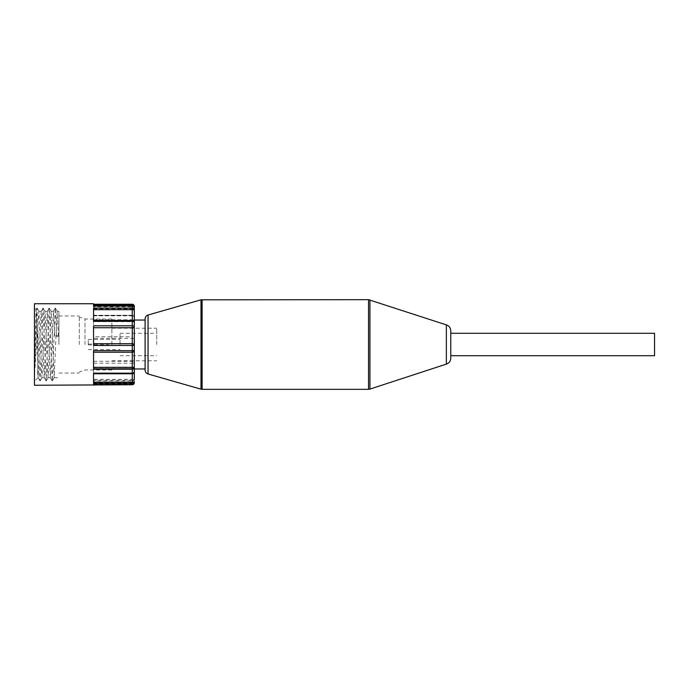 <?xml version="1.0" encoding="UTF-8"?>
<svg xmlns="http://www.w3.org/2000/svg" width="689" height="689" viewBox="0 0 689 689"><rect width="100%" height="100%" fill="white"/><g stroke="black" fill="none" stroke-linecap="round" stroke-linejoin="round"><path stroke-width="0.52" stroke-dasharray="3.44 2.58" d="M58.901 336.413L58.901 334.182L58.978 336.439M58.901 336.439L58.901 334.182M58.505 336.241L57.058 311.738L54.164 377.718L51.107 311.282L48.049 377.718L44.992 311.282L41.934 377.71L38.877 311.282L34.45 376.091L36.948 308.061L40.005 380.931L43.062 308.061L46.12 380.939L49.177 308.061L52.235 380.939L55.292 308.061L56.619 335.431L54.741 336.241L58.505 336.241L56.619 335.431M34.45 376.091L34.45 308.026L34.45 380.974L36.035 309.654L38.119 377.667L41.176 311.325L44.234 377.675L47.291 311.325L50.349 377.675L53.406 311.325L54.741 336.241M37.714 374.058L37.714 332.52M654.55 355.705L654.55 333.295M450.77 344.5L450.77 355.705L450.77 344.5M58.901 344.5L58.901 311.282L58.901 344.5M79.278 344.5L79.278 315.967L79.278 344.5M84.988 344.5L84.988 319.024L84.988 344.5M111.885 344.5L111.885 319.024L111.885 344.5M156.722 344.5L156.722 328.197L156.722 344.5M120.041 344.5L120.041 333.295L120.041 344.5M88.244 344.5L88.244 339.401L88.244 344.5M145.103 320.049L145.103 318.929M450.77 330.754L450.77 358.246M134.303 379.088A2.041 1.817 0 0 1 132.262 380.905L132.262 379.329L134.303 379.088L134.303 381.034L134.303 378.14C133.83 379.682 133.149 380.362 132.262 380.182L132.262 382.955A2.041 1.921 180 0 0 134.303 381.034A2.041 1.628 180 0 1 132.262 382.662L93.549 382.662L93.549 380.182L93.549 382.662M93.549 315.226L93.549 305.451L93.549 315.493L132.262 315.226A2.041 2.041 0 0 1 134.303 317.259A2.041 1.43 -0 0 0 132.262 315.829L132.262 315.261A2.041 1.998 0 0 1 134.303 317.259L134.303 368.951M134.303 306.286L134.303 307.406A2.041 0.594 0 0 0 132.262 306.812L132.262 305.451A2.041 1.955 180 0 1 134.303 307.406M134.303 309.912L134.303 310.86L134.303 309.912M134.303 322.478L132.262 320.445L93.549 320.445L93.549 308.095M93.549 383.549L93.549 373.507L132.262 373.739L134.303 371.741M34.45 385.254L34.45 303.746M93.549 379.329L93.549 367.676L93.549 379.329L132.262 379.329L132.262 367.676A2.041 1.163 180 0 0 134.303 366.522A2.041 2.041 180 0 1 132.262 368.555L93.549 368.555L132.262 368.555A2.041 2.041 0 0 0 134.303 366.522C133.709 368.133 133.029 368.813 132.262 368.555L93.549 368.555M93.549 361.26L132.262 361.26A2.041 0.99 180 0 1 134.303 362.25A2.041 0.93 -0 0 1 132.262 363.189L132.262 343.544L134.303 343.596A2.041 1.671 0 0 1 132.262 345.267L93.549 345.267L93.549 363.189L93.549 345.267M132.262 384.72L132.262 384.092A2.041 1.387 180 0 0 134.303 382.714M134.303 338.635L132.262 338.325L132.262 336.783A2.041 1.852 180 0 1 134.303 338.635M93.549 336.783L93.549 319.782L93.549 336.783L132.262 336.783L132.262 319.782A2.041 1.24 180 0 1 134.303 321.014A2.041 0.672 -0 0 1 132.262 321.685L93.549 321.685M93.549 373.739L93.549 373.171M93.549 369.218L93.549 350.675M93.549 304.908L93.549 303.746M93.549 345.456L93.549 325.811M134.303 307.966A2.041 1.628 0 0 0 132.262 306.338L132.262 305.933M93.549 321.324L93.549 320.445M446.36 364.111L446.36 324.889M369.933 299.913L369.933 389.087M368.537 389.328L368.537 299.672M202.118 299.672L202.118 389.328M200.999 389.173L200.999 299.827M148.057 315.011L148.057 373.989M93.549 382.955L132.262 382.955L132.262 380.905L93.549 380.905M93.549 367.676L132.262 367.676L132.262 363.189L93.549 363.189M93.549 384.092L132.262 384.092L132.262 380.182L93.549 380.182M93.549 343.544L132.262 343.544L132.262 338.325L93.549 338.325M93.549 373.507L132.262 373.774M93.549 315.261L132.262 315.261L132.262 306.812L93.549 306.812M93.549 319.782L132.262 319.782L132.262 315.829L93.549 315.829M93.549 305.451L132.262 305.451L132.262 304.28L93.549 304.28M132.262 304.908L132.262 308.818L132.262 306.338L93.549 306.338M37.042 308.061L38.928 311.325M40.1 380.931L41.986 377.675M43.157 308.061L45.043 311.325M46.215 380.939L48.101 377.675M49.272 308.061L51.158 311.325M52.321 380.939L54.216 377.675M55.378 308.061L57.265 311.325M36.948 308.061L36.035 309.654M40.005 380.931L38.119 377.667M43.062 308.061L41.176 311.325M46.12 380.939L44.234 377.675M49.177 308.061L47.291 311.325M52.235 380.939L50.349 377.675M55.292 308.061L53.406 311.325M36.069 309.637L34.45 308.026M38.171 377.718L34.45 380.974M54.164 377.718L58.901 377.718M51.107 311.282L53.458 311.282M57.221 311.282L58.901 311.282M48.049 377.718L50.4 377.718M44.992 311.282L47.343 311.282M41.934 377.718L44.285 377.718M38.877 311.282L41.228 311.282M58.901 373.033L79.278 373.033M58.901 315.967L79.278 315.967M111.885 319.024L84.988 319.024L79.278 316.949M111.885 369.976L84.988 369.976L79.278 372.051M111.885 360.803L156.722 360.803M111.885 328.197L156.722 328.197M120.041 355.705L156.722 355.705M120.041 333.295L156.722 333.295M88.244 349.599L120.041 349.599M88.244 339.401L120.041 339.401M88.244 344.905L108.629 344.905M88.244 344.095L108.629 344.095M93.549 383.067L132.262 383.067A2.041 2.041 0 0 0 134.303 381.034M93.549 308.818L132.262 308.818C133.184 308.672 133.864 309.344 134.303 310.86M93.549 315.493L132.262 315.493L134.303 317.534"/><path stroke-width="1.03" d="M450.77 333.295L654.55 333.295L654.55 355.705L450.77 355.705M148.057 315.011L200.999 299.827L200.999 389.173L148.057 373.989L148.057 315.011C146.197 315.657 145.215 316.966 145.103 318.929L145.103 370.071L145.103 320.049L134.303 320.049M450.77 358.246L450.77 330.754C450.597 327.826 449.133 325.871 446.36 324.889L446.36 364.111C449.133 363.129 450.597 361.174 450.77 358.246M200.999 299.827L368.537 299.672L446.36 324.889M145.103 368.951L134.303 368.951L134.303 379.088M134.303 307.406L134.303 317.259M93.549 373.774L132.262 373.774A2.041 2.041 0 0 0 134.303 371.741A2.041 1.43 180 0 1 132.262 373.171L132.262 373.739A2.041 1.998 180 0 0 134.303 371.741L134.303 306.286A2.041 2.015 0 0 0 132.262 304.28L132.262 304.908A2.041 1.387 0 0 1 134.303 306.286A2.041 2.041 0 0 0 132.262 304.254L93.549 304.254M134.303 378.14L134.303 371.466M132.262 384.72L132.262 383.549A2.041 1.955 0 0 0 134.303 381.594A2.041 0.594 180 0 1 132.262 382.188L132.262 383.549L93.549 383.549L93.549 373.171L132.262 373.171L132.262 369.218A2.041 1.24 0 0 0 134.303 367.986A2.041 0.672 180 0 0 132.262 367.315L132.262 369.218L93.549 369.218L93.549 350.675L132.262 350.675L132.262 352.217A2.041 1.852 0 0 0 134.303 350.365L132.262 350.675L132.262 345.456L134.303 345.404A2.041 1.671 180 0 0 132.262 343.733L132.262 345.456L93.549 345.456L93.549 325.811L132.262 325.811L132.262 327.74A2.041 0.99 0 0 0 134.303 326.75A2.041 0.93 180 0 0 132.262 325.811L132.262 321.324A2.041 1.163 0 0 1 134.303 322.478A2.041 2.041 -0 0 0 132.262 320.445L132.262 321.324L93.549 321.324L93.549 308.095L132.262 308.095L132.262 309.671L134.303 309.912A2.041 1.817 180 0 0 132.262 308.095L132.262 306.045A2.041 1.921 0 0 1 134.303 307.966A2.041 2.041 0 0 0 132.262 305.933L93.549 306.045L93.549 303.746L34.45 303.746L34.45 385.254L132.262 384.746A2.041 2.041 0 0 0 134.303 382.714A2.041 2.015 180 0 1 132.262 384.72L93.549 384.746M132.262 305.933L93.549 305.933L93.549 304.908L132.262 304.908M93.549 384.72L93.549 385.254M368.537 299.672L368.537 389.328L369.933 389.087L369.933 299.913M200.999 389.173L202.118 389.328L202.118 299.672M132.262 373.774L132.262 382.188L93.549 382.188M93.549 352.217L132.262 352.217L132.262 367.315L93.549 367.315M93.549 327.74L132.262 327.74L132.262 343.733L93.549 343.733M134.303 322.478A2.041 2.041 0 0 0 132.262 320.445L93.549 320.445L132.262 320.445L132.262 309.671L93.549 309.671M369.933 389.087L446.36 364.111M202.118 389.328L368.537 389.328M148.057 373.989C146.197 373.343 145.215 372.034 145.103 370.071"/></g></svg>
